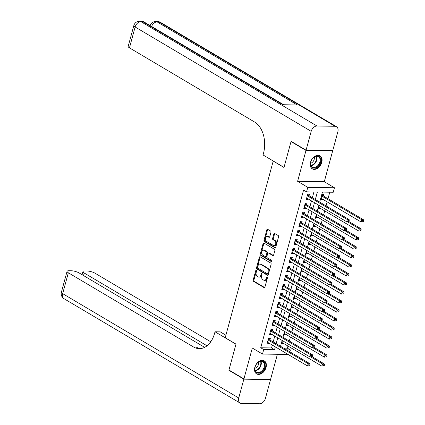 <?xml version="1.0" encoding="UTF-8"?>
<svg xmlns="http://www.w3.org/2000/svg" width="425" height="425" viewBox="0 0 425 425"><rect width="100%" height="100%" fill="white"/><g stroke="black" fill="none" stroke-linecap="round" stroke-linejoin="round"><path stroke-width="0.64" d="M256.296 270.342A0.664 0.446 -89.1 0 0 255.717 270.72L253.162 280.118A0.951 0.637 -89.1 0 0 253.512 281.35L264.09 287.624A0.951 0.637 -89.1 0 0 264.318 287.688A0.951 0.637 -89.1 0 0 264.918 287.087L267.474 277.684A0.664 0.446 -89.1 0 0 266.65 277.201L266.321 278.418A3.044 2.029 -89.1 0 1 264.392 280.341A3.044 2.029 -89.1 0 1 263.67 280.133L262.788 279.608A3.044 2.029 -89.1 0 1 261.678 275.666L262.007 274.449A0.664 0.446 -89.1 0 0 261.184 273.96L260.854 275.177A3.044 2.029 -89.1 0 1 258.926 277.105A3.044 2.029 -89.1 0 1 258.203 276.893L257.322 276.367A3.044 2.029 -89.1 0 1 256.211 272.425L256.541 271.208A0.664 0.446 -89.1 0 0 256.296 270.342M256.493 270.582A0.664 0.446 -89.1 0 0 256.44 270.73L253.884 280.128A0.951 0.637 -89.1 0 0 254.23 281.361L264.663 287.544M267.426 277.058A0.664 0.446 -89.1 0 0 267.373 277.212L267.038 278.428L266.321 278.418M261.959 273.817A0.664 0.446 -89.1 0 0 261.906 273.971L261.572 275.188L260.854 275.177M310.526 162.281A7.554 5.254 120.7 0 0 312.295 168.868A7.554 5.254 120.7 0 0 321.773 162.456A7.554 5.254 120.7 0 0 320.004 155.869A7.554 5.254 120.7 0 0 310.526 162.281M254.825 367.296A7.554 5.254 120.7 0 0 256.594 373.883A7.554 5.254 120.7 0 0 266.071 367.471A7.554 5.254 120.7 0 0 264.302 360.883A7.554 5.254 120.7 0 0 254.825 367.296M270.969 232.289A0.951 0.637 -89.1 0 0 270.624 231.057L267.654 229.293A0.951 0.637 -89.1 0 0 267.431 229.229A0.951 0.637 -89.1 0 0 266.826 229.829L263.989 240.268A0.951 0.637 -89.1 0 0 264.339 241.501L274.917 247.77A0.951 0.637 -89.1 0 0 275.145 247.839A0.951 0.637 -89.1 0 0 275.745 247.238L278.582 236.799A0.951 0.637 -89.1 0 0 278.237 235.567L274.651 233.442A0.951 0.637 -89.1 0 0 274.422 233.373A0.951 0.637 -89.1 0 0 273.822 233.978L272.606 238.441A0.951 0.637 -89.1 0 0 272.956 239.679L274.731 240.731A2.545 1.7 -89.1 0 1 275.751 243.583A2.545 1.7 -89.1 0 1 274.051 245.639A2.545 1.7 -89.1 0 1 273.445 245.464L266.48 241.336A2.545 1.7 -89.1 0 1 265.46 238.483A2.545 1.7 -89.1 0 1 267.166 236.428A2.545 1.7 -89.1 0 1 267.766 236.603L268.929 237.288A0.951 0.637 -89.1 0 0 269.152 237.357A0.951 0.637 -89.1 0 0 269.758 236.752L270.969 232.289M332.196 150.583L332.669 150.859L305.995 150.445L291.024 141.573L283.985 167.482L273.206 161.091L225.218 337.721L235.997 344.107L228.958 370.016L243.929 378.888L252.317 348.027L262.496 354.057L263.718 349.552L260.727 347.777L303.572 190.076L306.568 191.85L307.79 187.34L334.464 187.76L333.237 192.265L322.426 192.095L319.701 202.119M305.995 150.445L297.612 181.31L307.79 187.34M260.18 256.806A0.951 0.637 -89.1 0 0 259.957 256.737A0.951 0.637 -89.1 0 0 259.351 257.343L256.514 267.777A0.951 0.637 -89.1 0 0 256.865 269.009L267.442 275.283A0.951 0.637 -89.1 0 0 267.67 275.347A0.951 0.637 -89.1 0 0 268.271 274.747L271.108 264.308A0.951 0.637 -89.1 0 0 270.762 263.075L260.18 256.806M260.254 254.023L263.091 243.583A0.951 0.637 -89.1 0 1 263.691 242.983A0.951 0.637 -89.1 0 1 263.92 243.047L274.497 249.321A0.951 0.637 -89.1 0 1 274.848 250.553L273.631 255.021A0.951 0.637 -89.1 0 1 273.031 255.622A0.951 0.637 -89.1 0 1 272.802 255.558L268.515 253.013A0.951 0.637 -89.1 0 0 268.287 252.949A0.951 0.637 -89.1 0 0 267.686 253.55L266.879 256.514A0.951 0.637 -89.1 0 0 267.229 257.747L271.692 260.392A0.664 0.446 -89.1 0 1 271.357 261.63L260.599 255.255A0.951 0.637 -89.1 0 1 260.254 254.023L260.977 254.033L263.808 243.599L263.091 243.583M291.024 141.573L291.571 141.578M243.929 378.888L270.603 379.307L277.397 354.291M322.633 199.187L322.447 199.872L320.891 198.948M323.489 196.042L323.914 194.464L322.113 194.438L320.647 199.84L322.447 199.872M320.184 208.202L319.998 208.882L318.442 207.958M317.735 217.212L317.549 217.892L315.993 216.968M315.286 226.222L315.1 226.907L313.544 225.983M312.837 235.238L312.651 235.917L311.095 234.993M310.388 244.248L310.207 244.928L308.646 244.003M307.944 253.258L307.758 253.943L306.197 253.018M305.495 262.273L305.309 262.953L303.748 262.028M303.046 271.283L302.86 271.963L301.304 271.038M300.597 280.293L300.411 280.978L298.855 280.054M298.148 289.308L297.962 289.988L296.406 289.064M295.699 298.318L295.513 298.998L293.957 298.074M293.25 307.328L293.064 308.008L291.507 307.089M290.801 316.343L290.62 317.023L289.058 316.099M288.357 325.353L288.171 326.033L286.609 325.109M285.908 334.363L285.722 335.043L284.16 334.119M269.896 340L270.327 338.428L268.52 338.396L267.054 343.804L268.855 343.83L269.041 343.15M272.345 330.99L272.77 329.412L270.969 329.386L269.503 334.794L271.304 334.82L271.49 334.14M274.794 321.98L275.219 320.402L273.418 320.376L271.952 325.778L273.753 325.81L273.939 325.13M277.243 312.97L277.668 311.392L275.868 311.36L274.401 316.768L276.202 316.795L276.388 316.115M279.687 303.955L280.118 302.377L278.317 302.35L276.845 307.758L278.651 307.785L278.832 307.105M282.136 294.945L282.567 293.367L280.766 293.34L279.294 298.748L281.095 298.775L281.281 298.095M284.585 285.935L285.016 284.357L283.215 284.325L281.743 289.733L283.544 289.765L283.73 289.08M287.034 276.919L287.465 275.342L285.664 275.315L284.192 280.723L285.993 280.75L286.179 280.07M289.483 267.909L289.914 266.332L288.108 266.305L286.641 271.713L288.442 271.74L288.628 271.06M291.933 258.899L292.363 257.322L290.557 257.29L289.09 262.698L290.891 262.73L291.077 262.044M294.382 249.884L294.807 248.306L293.006 248.28L291.539 253.688L293.34 253.714L293.526 253.034M296.831 240.874L297.256 239.296L295.455 239.27L293.988 244.678L295.789 244.704L295.975 244.024M299.28 231.864L299.705 230.286L297.904 230.26L296.432 235.663L298.238 235.694L298.419 235.009M301.723 222.849L302.154 221.276L300.353 221.244L298.881 226.653L300.688 226.679L300.868 225.999M304.172 213.839L304.603 212.261L302.802 212.234L301.33 217.643L303.131 217.669L303.317 216.989M306.622 204.829L307.052 203.251L305.251 203.224L303.779 208.627L305.58 208.659L305.766 207.974M260.727 347.777L271.538 347.947L272.313 345.089M273.169 341.944L274.763 336.079M275.618 332.929L277.212 327.069M278.067 323.919L279.661 318.054M280.516 314.909L282.11 309.044M282.965 305.894L284.559 300.034M285.414 296.884L287.002 291.019M287.858 287.874L289.452 282.009M290.307 278.858L291.901 272.999M292.756 269.848L294.35 263.989M295.205 260.838L296.799 254.973M297.654 251.828L299.248 245.963M300.103 242.813L301.697 236.953M302.552 233.803L304.146 227.938M305.001 224.793L306.59 218.928M307.445 215.778L309.039 209.918M309.894 206.768L311.488 200.903M312.343 197.758L313.916 191.962M309.071 195.813L309.501 194.241L307.695 194.209L306.228 199.617L308.029 199.644L308.215 198.964M283.618 348.133L287.396 348.192L287.98 346.056M289.335 341.062L290.429 337.041M291.784 332.047L292.873 328.031M294.233 323.037L295.322 319.021M296.682 314.027L297.771 310.011M299.131 305.012L300.22 300.996M301.575 296.002L302.669 291.986M304.024 286.992L305.118 282.976M306.473 277.977L307.567 273.96M308.922 268.967L310.016 264.95M311.371 259.957L312.46 255.94M313.82 250.947L314.909 246.925M316.269 241.931L317.358 237.915M318.718 232.921L319.807 228.905M321.162 223.911L322.256 219.89M323.611 214.896L324.705 210.88M326.06 205.886L327.154 201.87M328.01 198.719L329.779 192.212M282.402 340.606L281.472 344.027L283.273 344.059L283.459 343.373M285.722 335.043L283.921 335.017L284.851 331.596M288.171 326.033L286.365 326.007L287.295 322.58M290.62 317.023L288.814 316.992L289.744 313.57M293.064 308.008L291.263 307.982L292.193 304.56M295.513 298.998L293.712 298.972L294.642 295.55M297.962 289.988L296.161 289.962L297.091 286.535M300.411 280.978L298.61 280.946L299.54 277.525M302.86 271.963L301.059 271.936L301.989 268.515M305.309 262.953L303.508 262.926L304.438 259.5M307.758 253.943L305.952 253.911L306.887 250.49M310.207 244.928L308.401 244.901L309.331 241.48M312.651 235.917L310.85 235.891L311.78 232.464M315.1 226.907L313.299 226.876L314.229 223.454M317.549 217.892L315.748 217.866L316.678 214.444M319.998 208.882L318.197 208.856L319.127 205.429M297.612 181.31L324.28 181.725L332.669 150.859M324.28 181.725L334.464 187.76M287.396 348.192L290.392 349.966L289.882 351.847M315.339 199.532L317.379 192.015L306.568 191.85M263.718 349.552L274.534 349.722L275.31 346.864M276.165 343.719L277.759 337.854M278.614 334.703L280.203 328.844M281.063 325.693L282.652 319.828M283.507 316.683L285.101 310.818M285.956 307.668L287.55 301.808M288.405 298.658L289.999 292.793M290.854 289.648L292.448 283.783M293.303 280.633L294.897 274.773M295.752 271.623L297.346 265.763M298.201 262.613L299.795 256.748M300.65 253.603L302.239 247.738M303.094 244.587L304.688 238.728M305.543 235.577L307.137 229.712M307.992 226.567L309.586 220.702M310.441 217.552L312.035 211.692M312.89 208.542L314.484 202.677M288.118 354.461L262.496 354.057M279.671 349.451L279.581 349.802L280.277 349.812M286.615 349.908L290.392 349.966M318.846 205.264L317.252 211.129M316.397 214.28L314.808 220.139M313.953 223.29L312.359 229.155M311.504 232.3L309.91 238.165M309.055 241.315L307.461 247.175M306.606 250.325L305.012 256.185M304.157 259.335L302.563 265.2M301.707 268.345L300.114 274.21M299.258 277.36L297.665 283.22M296.809 286.37L295.221 292.235M294.366 295.38L292.772 301.245M291.917 304.396L290.323 310.255M289.467 313.406L287.874 319.271M287.018 322.416L285.425 328.281M284.569 331.431L282.976 337.291M282.12 340.441L280.527 346.306M271.538 347.947L274.534 349.722M283.273 344.059L281.711 343.134M268.855 343.83L267.298 342.906M271.304 334.82L269.748 333.896M273.753 325.81L272.191 324.886M276.202 316.795L274.64 315.876M278.651 307.785L277.089 306.861M281.095 298.775L279.538 297.851M283.544 289.765L281.987 288.841M285.993 280.75L284.437 279.825M288.442 271.74L286.886 270.815M290.891 262.73L289.335 261.805M293.34 253.714L291.778 252.79M295.789 244.704L294.228 243.78M298.238 235.694L296.677 234.77M300.688 226.679L299.126 225.755M303.131 217.669L301.575 216.745M305.58 208.659L304.024 207.735M308.029 199.644L306.473 198.719M258.926 277.105L259.643 277.116A3.044 2.029 -89.1 0 0 261.572 275.188M264.392 280.341L265.11 280.357A3.044 2.029 -89.1 0 0 267.038 278.428M260.334 256.891A0.951 0.637 -89.1 0 0 260.073 257.353L257.237 267.787A0.951 0.637 -89.1 0 0 257.587 269.025L268.016 275.203M257.603 267.293A0.664 0.446 -89.1 0 0 257.848 268.154L267.134 273.663A0.664 0.446 -89.1 0 0 267.713 273.286L268.063 272A3.044 2.029 -89.1 0 0 266.948 268.058L260.605 264.297A3.044 2.029 -89.1 0 0 259.882 264.084A3.044 2.029 -89.1 0 0 257.954 266.013L257.603 267.293M267.856 273.673A0.664 0.446 -89.1 0 0 268.435 273.296L267.713 273.286M259.882 264.084L260.599 264.095A3.044 2.029 -89.1 0 1 261.322 264.308L267.67 268.069A3.044 2.029 -89.1 0 1 268.781 272.016L268.435 273.296M264.068 243.137A0.951 0.637 -89.1 0 0 263.808 243.599M273.376 255.478L269.232 253.024A0.951 0.637 -89.1 0 0 269.009 252.96L268.287 252.949M271.83 261.492L261.322 255.266L260.599 255.255M264.058 250.373A2.545 1.7 -89.1 0 0 263.457 250.197A2.545 1.7 -89.1 0 0 261.752 252.253A2.545 1.7 -89.1 0 0 262.772 255.106L265.227 256.562A0.951 0.637 -89.1 0 0 265.455 256.626A0.951 0.637 -89.1 0 0 266.055 256.025L266.863 253.061A0.951 0.637 -89.1 0 0 266.512 251.828L264.058 250.373L264.78 250.383A2.545 1.7 -89.1 0 0 264.18 250.208L263.457 250.197M265.949 256.572A0.951 0.637 -89.1 0 0 266.172 256.636A0.951 0.637 -89.1 0 0 266.778 256.036L266.055 256.025M264.78 250.383L267.235 251.839A0.951 0.637 -89.1 0 1 267.58 253.072L266.778 256.036M260.977 254.033A0.951 0.637 -89.1 0 0 261.322 255.266M267.166 236.428L267.883 236.438A2.545 1.7 -89.1 0 1 268.488 236.613L269.498 237.214M274.051 245.639L274.773 245.65A2.545 1.7 -89.1 0 0 276.473 243.594A2.545 1.7 -89.1 0 0 275.453 240.741L274.731 240.731M274.8 233.532A0.951 0.637 -89.1 0 0 274.545 233.989L273.328 238.457A0.951 0.637 -89.1 0 0 273.673 239.689L275.453 240.741M267.803 229.383A0.951 0.637 -89.1 0 0 267.548 229.84L264.711 240.279A0.951 0.637 -89.1 0 0 265.057 241.512L275.49 247.695M281.897 342.454L321.964 366.196L322.575 363.943L324.376 363.97L312.216 356.766L312.46 355.863L311.743 355.853L311.493 356.756L312.216 356.766L311.796 356.989L309.995 356.957L269.928 333.216M323.707 365.091L323.462 365.989L324.185 365.999L324.429 365.102L323.707 365.091L322.575 363.943L310.813 356.973M324.185 365.999L323.462 365.989M324.376 363.97L324.429 365.102M309.767 365.776L310.011 364.873L309.294 364.862L309.049 365.766L309.767 365.776L307.546 365.973L267.484 342.226M309.049 365.766L307.546 365.973L308.157 363.72L309.958 363.747L269.418 339.718A0.967 0.648 -89.1 0 1 269.211 339.522L268.494 338.497M268.095 339.973L308.157 363.72L309.294 364.862M310.011 364.873L309.958 363.747M265.009 364.124A6.54 4.548 -59.3 0 1 260.971 372.406A6.54 4.548 -59.3 0 1 254.931 370.074A6.54 4.548 -59.3 0 1 255.34 366.276A6.54 4.548 -59.3 0 1 257.029 363.433A6.54 4.548 -59.3 0 1 265.009 364.124M255.367 366.217A6.056 4.207 120.7 0 0 255 369.676A6.056 4.207 120.7 0 0 256.583 372.13A6.056 4.207 120.7 0 0 262.076 370.658A6.056 4.207 120.7 0 0 264.334 364.167A6.056 4.207 120.7 0 0 262.756 361.712A6.056 4.207 120.7 0 0 256.987 363.481M254.926 368.257A4.308 2.996 120.7 0 0 258.623 362.371A4.308 2.996 120.7 0 0 258.565 362.116M256.142 373.554L256.11 373.538A7.507 5.222 120.7 0 0 256.142 373.554A7.507 5.222 120.7 0 0 262.953 371.732A7.507 5.222 120.7 0 0 265.758 363.683A7.507 5.222 120.7 0 0 263.798 360.639A7.507 5.222 120.7 0 0 263.766 360.623L263.798 360.639M320.71 159.109A6.54 4.548 -59.3 0 1 316.673 167.392A6.54 4.548 -59.3 0 1 310.632 165.059A6.54 4.548 -59.3 0 1 311.042 161.261A6.54 4.548 -59.3 0 1 312.731 158.419A6.54 4.548 -59.3 0 1 320.71 159.109M311.068 161.202A6.056 4.207 120.7 0 0 310.702 164.661A6.056 4.207 120.7 0 0 312.285 167.115A6.056 4.207 120.7 0 0 317.778 165.644A6.056 4.207 120.7 0 0 320.036 159.152A6.056 4.207 120.7 0 0 318.458 156.697A6.056 4.207 120.7 0 0 312.688 158.467M310.627 163.242A4.308 2.996 120.7 0 0 314.325 157.351A4.308 2.996 120.7 0 0 314.266 157.101M311.844 168.539L311.812 168.523A7.507 5.222 120.7 0 0 311.844 168.539A7.507 5.222 120.7 0 0 318.654 166.717A7.507 5.222 120.7 0 0 321.459 158.668A7.507 5.222 120.7 0 0 319.499 155.624A7.507 5.222 120.7 0 0 319.467 155.608L319.499 155.624M243.854 379.158L228.884 370.287L235.971 344.197L215.013 331.776L214.598 333.306A24.214 16.171 90.9 0 1 199.251 348.649A24.214 16.171 90.9 0 1 193.502 346.965L68.345 272.786L62.677 293.648L238.738 397.997L243.854 379.158L270.528 379.578L270.056 379.297M228.884 370.287L229.431 370.297M215.013 331.776L220.24 331.856L225.898 335.213M207.039 345.812L84.24 273.036A5.812 1.541 15.2 0 1 82.96 271.58A5.812 1.541 15.2 0 1 84.973 270.975L87.098 271.007A5.812 1.541 15.2 0 1 95.019 273.201L210.752 341.796M238.738 397.997A5.812 4.043 120.7 0 0 240.098 403.059A5.812 4.043 120.7 0 0 241.597 403.468L259.617 403.75A5.812 4.043 120.7 0 0 265.413 398.411L270.528 379.578M204.653 347.353L79.124 272.956A5.812 1.541 15.2 0 0 71.203 270.757L69.078 270.725A5.812 1.541 15.2 0 0 67.065 271.331A5.812 1.541 15.2 0 0 68.345 272.786M200.547 348.59A24.214 16.171 90.9 0 1 196.1 347.007L193.502 346.965M306.069 150.174L332.743 150.588L337.859 131.755A5.812 4.043 120.7 0 0 336.499 126.687A5.812 4.043 120.7 0 0 335.001 126.278L316.981 126.002A5.812 4.043 120.7 0 0 311.185 131.341L306.069 150.174L291.098 141.302L284.012 167.392L263.054 154.966L263.468 153.436A24.214 16.171 -89.1 0 0 254.617 122.033L129.46 47.855A5.812 1.541 -164.8 0 1 128.175 46.399L133.843 25.537A5.812 1.541 15.2 0 0 135.129 26.993L129.46 47.855M311.185 131.341L135.129 26.993A5.812 4.043 -59.3 0 1 140.919 21.654L142.726 21.68L282.853 104.731L297.272 104.959L157.138 21.909L158.945 21.935A5.812 4.043 -59.3 0 1 160.438 22.344L336.499 126.687M284.346 333.439L324.408 357.186L325.024 354.933L326.825 354.96L314.665 347.751L314.909 346.853L314.187 346.842L313.942 347.74L314.665 347.751L314.245 347.974L312.439 347.947L272.377 324.206M326.156 356.076L325.911 356.979L326.634 356.989L326.878 356.086L326.156 356.076L325.024 354.933L313.262 347.958M326.634 356.989L325.911 356.979M326.825 354.96L326.878 356.086M286.795 324.429L326.857 348.171L327.473 345.918L329.274 345.95L317.114 338.741L317.358 337.838L316.636 337.827L316.391 338.73L317.114 338.741L316.694 338.964L314.888 338.938L274.826 315.191M328.605 347.066L328.36 347.969L329.083 347.979L329.327 347.076L328.605 347.066L327.473 345.918L315.711 338.948M329.083 347.979L328.36 347.969M329.274 345.95L329.327 347.076M289.244 315.419L329.306 339.161L329.917 336.908L331.723 336.935L319.563 329.731L319.807 328.828L319.085 328.817L318.84 329.72L319.563 329.731L319.138 329.954L317.337 329.922L277.275 306.181M331.054 338.056L330.809 338.953L331.532 338.964L331.776 338.066L331.054 338.056L329.917 336.908L318.155 329.938M331.532 338.964L330.809 338.953M331.723 336.935L331.776 338.066M291.693 306.404L331.755 330.151L332.366 327.898L334.167 327.925L322.012 320.716L322.256 319.818L321.534 319.807L321.289 320.705L322.012 320.716L321.587 320.939L319.786 320.912L279.724 297.171M333.503 329.04L333.258 329.943L333.981 329.954L334.225 329.051L333.503 329.04L332.366 327.898L320.604 320.928M333.981 329.954L333.258 329.943M334.167 327.925L334.225 329.051M311.493 356.756L309.995 356.957L310.606 354.705L312.407 354.737L271.867 330.708A0.967 0.648 -89.1 0 1 271.66 330.507L270.943 329.481M270.544 330.963L310.606 354.705L311.743 355.853M312.46 355.863L312.407 354.737M313.942 347.74L312.439 347.947L313.055 345.695L314.856 345.722L274.316 321.693A0.967 0.648 -89.1 0 1 274.109 321.497L273.392 320.471M272.988 321.953L313.055 345.695L314.187 346.842M314.909 346.853L314.856 345.722M316.391 338.73L314.888 338.938L315.504 336.685L317.305 336.712L276.76 312.683A0.967 0.648 -89.1 0 1 276.558 312.487L275.841 311.461M275.437 312.938L315.504 336.685L316.636 337.827M317.358 337.838L317.305 336.712M318.84 329.72L317.337 329.922L317.948 327.67L319.754 327.702L279.209 303.673A0.967 0.648 -89.1 0 1 279.007 303.477L278.29 302.446M277.886 303.928L317.948 327.67L319.085 328.817M319.807 328.828L319.754 327.702M294.142 297.394L334.204 321.135L334.815 318.883L336.616 318.915L324.461 311.706L324.705 310.808L323.983 310.792L323.738 311.695L324.461 311.706L324.036 311.929L322.235 311.902L282.173 288.155M335.952 320.03L335.707 320.933L336.425 320.944L336.674 320.041L335.952 320.03L334.815 318.883L323.053 311.913M336.425 320.944L335.707 320.933M336.616 318.915L336.674 320.041M321.289 320.705L319.786 320.912L320.397 318.66L322.203 318.686L281.658 294.658A0.967 0.648 -89.1 0 1 281.451 294.461L280.739 293.436M280.335 294.918L320.397 318.66L321.534 319.807M322.256 319.818L322.203 318.686M296.592 288.384L336.653 312.125L337.264 309.873L339.065 309.899L326.905 302.696L327.154 301.793L326.432 301.782L326.188 302.685L326.905 302.696L326.485 302.919L324.684 302.892L284.623 279.145M338.401 311.02L338.157 311.918L338.874 311.929L339.118 311.031L338.401 311.02L337.264 309.873L325.502 302.903M338.874 311.929L338.157 311.918M339.065 309.899L339.118 311.031M323.738 311.695L322.235 311.902L322.846 309.65L324.647 309.676L284.107 285.648A0.967 0.648 -89.1 0 1 283.9 285.451L283.188 284.426M282.784 285.903L322.846 309.65L323.983 310.792M324.705 310.808L324.647 309.676M299.035 279.368L339.102 303.115L339.713 300.863L341.514 300.889L329.354 293.686L329.598 292.783L328.881 292.772L328.637 293.67L329.354 293.686L328.934 293.903L327.133 293.877L287.072 270.135M340.85 302.005L340.606 302.908L341.323 302.919L341.567 302.021L340.85 302.005L339.713 300.863L327.951 293.893M341.323 302.919L340.606 302.908M341.514 300.889L341.567 302.021M326.188 302.685L324.684 302.892L325.295 300.634L327.096 300.666L286.556 276.638A0.967 0.648 -89.1 0 1 286.349 276.441L285.637 275.416M285.233 276.893L325.295 300.634L326.432 301.782M327.154 301.793L327.096 300.666M301.484 270.358L341.551 294.105L342.162 291.848L343.963 291.879L331.803 284.67L332.047 283.772L331.33 283.757L331.086 284.66L331.803 284.67L331.383 284.893L329.582 284.867L289.515 261.12M343.299 292.995L343.049 293.898L343.772 293.909L344.016 293.006L343.299 292.995L342.162 291.848L330.4 284.877M343.772 293.909L343.049 293.898M343.963 291.879L344.016 293.006M328.637 293.67L327.133 293.877L327.744 291.624L329.545 291.651L289.005 267.623A0.967 0.648 -89.1 0 1 288.798 267.426L288.081 266.401M287.683 267.883L327.744 291.624L328.881 292.772M329.598 292.783L329.545 291.651M303.933 261.348L343.995 285.09L344.611 282.837L346.412 282.864L334.252 275.66L334.496 274.757L333.774 274.747L333.529 275.65L334.252 275.66L333.832 275.883L332.031 275.857L291.964 252.11M345.743 283.985L345.498 284.883L346.221 284.899L346.465 283.996L345.743 283.985L344.611 282.837L332.849 275.868M346.221 284.899L345.498 284.883M346.412 282.864L346.465 283.996M331.086 284.66L329.582 284.867L330.193 282.614L331.994 282.641L291.454 258.613A0.967 0.648 -89.1 0 1 291.247 258.416L290.53 257.391M290.132 258.868L330.193 282.614L331.33 283.757M332.047 283.772L331.994 282.641M306.382 252.333L346.444 276.08L347.06 273.828L348.861 273.854L336.701 266.65L336.945 265.747L336.223 265.737L335.978 266.634L336.701 266.65L336.281 266.873L334.475 266.842L294.413 243.1M348.192 274.97L347.947 275.873L348.67 275.883L348.914 274.986L348.192 274.97L347.06 273.828L335.298 266.858M348.67 275.883L347.947 275.873M348.861 273.854L348.914 274.986M333.529 275.65L332.031 275.857L332.642 273.599L334.443 273.631L293.903 249.602A0.967 0.648 -89.1 0 1 293.696 249.406L292.979 248.381M292.581 249.857L332.642 273.599L333.774 274.747M334.496 274.757L334.443 273.631M308.832 243.323L348.893 267.07L349.504 264.812L351.31 264.844L339.15 257.635L339.394 256.737L338.672 256.727L338.428 257.624L339.15 257.635L338.725 257.858L336.924 257.832L296.862 234.085M350.641 265.96L350.397 266.863L351.119 266.873L351.363 265.97L350.641 265.96L349.504 264.812L337.742 257.842M351.119 266.873L350.397 266.863M351.31 264.844L351.363 265.97M335.978 266.634L334.475 266.842L335.091 264.589L336.892 264.616L296.347 240.593A0.967 0.648 -89.1 0 1 296.145 240.391L295.428 239.365M295.024 240.847L335.091 264.589L336.223 265.737M336.945 265.747L336.892 264.616M311.281 234.313L351.342 258.055L351.953 255.802L353.759 255.829L341.599 248.625L341.843 247.722L341.121 247.711L340.877 248.614L341.599 248.625L341.174 248.848L339.373 248.822L299.312 225.075M353.09 256.95L352.846 257.848L353.568 257.863L353.812 256.96L353.09 256.95L351.953 255.802L340.191 248.832M353.568 257.863L352.846 257.848M353.759 255.829L353.812 256.96M338.428 257.624L336.924 257.832L337.535 255.579L339.341 255.606L298.796 231.577A0.967 0.648 -89.1 0 1 298.594 231.381L297.877 230.355M297.473 231.832L337.535 255.579L338.672 256.727M339.394 256.737L339.341 255.606M313.73 225.298L353.791 249.045L354.402 246.792L356.203 246.819L344.048 239.615L344.293 238.712L343.57 238.701L343.326 239.604L344.048 239.615L343.623 239.838L341.822 239.806L301.761 216.065M355.539 247.94L355.295 248.837L356.017 248.848L356.262 247.95L355.539 247.94L354.402 246.792L342.64 239.822M356.017 248.848L355.295 248.837M356.203 246.819L356.262 247.95M340.877 248.614L339.373 248.822L339.984 246.569L341.79 246.596L301.245 222.567A0.967 0.648 -89.1 0 1 301.038 222.371L300.326 221.345M299.922 222.822L339.984 246.569L341.121 247.711M341.843 247.722L341.79 246.596M316.179 216.288L356.24 240.035L356.851 237.782L358.652 237.809L346.492 230.6L346.742 229.702L346.019 229.691L345.775 230.589L346.492 230.6L346.072 230.823L344.271 230.796L304.21 207.055M357.988 238.924L357.744 239.827L358.461 239.838L358.705 238.935L357.988 238.924L356.851 237.782L345.089 230.807M358.461 239.838L357.744 239.827M358.652 237.809L358.705 238.935M343.326 239.604L341.822 239.806L342.433 237.554L344.234 237.586L303.694 213.557A0.967 0.648 -89.1 0 1 303.487 213.355L302.775 212.33M302.372 213.812L342.433 237.554L343.57 238.701M344.293 238.712L344.234 237.586M318.628 207.278L358.689 231.019L359.3 228.767L361.101 228.799L348.941 221.59L349.185 220.687L348.468 220.676L348.224 221.579L348.941 221.59L348.521 221.813L346.72 221.786L306.659 198.039M360.437 229.914L360.193 230.817L360.91 230.828L361.154 229.925L360.437 229.914L359.3 228.767L347.538 221.797M360.91 230.828L360.193 230.817M361.101 228.799L361.154 229.925M345.775 230.589L344.271 230.796L344.882 228.544L346.683 228.57L306.143 204.542A0.967 0.648 -89.1 0 1 305.936 204.345L305.224 203.32M304.821 204.797L344.882 228.544L346.019 229.691M346.742 229.702L346.683 228.57M321.072 198.268L361.138 222.009L361.749 219.757L363.55 219.783L323.011 195.755A0.967 0.648 90.9 0 1 322.803 195.558L322.086 194.533M362.886 220.904L362.637 221.802L363.359 221.813L363.603 220.915L362.886 220.904L361.749 219.757L321.688 196.01M363.359 221.813L362.637 221.802M363.55 219.783L363.603 220.915M348.224 221.579L346.72 221.786L347.331 219.534L349.132 219.56L308.592 195.532A0.967 0.648 -89.1 0 1 308.385 195.335L307.668 194.31M307.27 195.787L347.331 219.534L348.468 220.676M349.185 220.687L349.132 219.56M256.44 270.73L255.717 270.72M267.373 277.212L266.65 277.201M261.906 273.971L261.184 273.96M264.547 287.629L264.09 287.624M254.23 281.361L253.512 281.35M253.884 280.128L253.162 280.118M267.899 275.288L267.442 275.283M257.587 269.025L256.865 269.009M257.237 267.787L256.514 267.777M260.073 257.353L259.351 257.343M268.781 272.016L268.063 272M267.67 268.069L266.948 268.058M261.322 264.308L260.605 264.297M273.259 255.563L272.802 255.558M269.232 253.024L268.515 253.013M271.676 261.635L271.357 261.63M267.58 253.072L266.863 253.061M267.235 251.839L266.512 251.828M269.381 237.299L268.929 237.288M268.488 236.613L267.766 236.603M273.673 239.689L272.956 239.679M273.328 238.457L272.606 238.441M274.545 233.989L273.822 233.978M275.373 247.78L274.917 247.77M265.057 241.512L264.339 241.501M264.711 240.279L263.989 240.268M267.548 229.84L266.826 229.829M268.223 339.506L269.211 339.522M268.17 339.697L269.418 339.718M260.897 361.298A6.056 4.207 -59.3 0 1 261.216 362.318A6.056 4.207 -59.3 0 1 255.324 370.696M255.175 370.329A5.854 4.069 120.7 0 0 260.769 362.233A5.854 4.069 120.7 0 0 260.498 361.346M316.598 156.283A6.056 4.207 -59.3 0 1 316.917 157.303A6.056 4.207 -59.3 0 1 311.026 165.681M310.877 165.314A5.854 4.069 120.7 0 0 316.471 157.218A5.854 4.069 120.7 0 0 316.2 156.326M84.24 273.036L83.55 275.581M62.677 293.648A5.812 1.541 -164.8 0 1 61.397 292.193A5.812 5.812 0 0 0 64.042 298.717A5.812 4.043 -59.3 0 1 62.677 293.648M335.001 126.278L158.945 21.935A5.812 3.883 -89.1 0 0 157.563 21.532L155.762 21.505A5.812 3.883 90.9 0 1 157.138 21.909A5.812 4.043 -59.3 0 0 151.603 26.467M283.682 104.747L144.218 22.089A5.812 4.043 -59.3 0 0 142.726 21.68A5.812 3.883 -89.1 0 0 141.344 21.277L139.543 21.25A5.812 3.883 90.9 0 1 140.919 21.654L316.981 126.002M270.672 330.496L271.66 330.507M270.619 330.687L271.867 330.708M273.116 321.481L274.109 321.497M273.068 321.677L274.316 321.693M275.565 312.471L276.558 312.487M275.512 312.662L276.76 312.683M278.014 303.461L279.007 303.477M277.961 303.652L279.209 303.673M280.463 294.445L281.451 294.461M280.41 294.642L281.658 294.658M282.912 285.435L283.9 285.451M282.859 285.627L284.107 285.648M285.361 276.425L286.349 276.441M285.308 276.617L286.556 276.638M287.81 267.41L288.798 267.426M287.757 267.607L289.005 267.623M290.259 258.4L291.247 258.416M290.206 258.597L291.454 258.613M292.708 249.39L293.696 249.406M292.655 249.581L293.903 249.602M295.152 240.375L296.145 240.391M295.099 240.571L296.347 240.593M297.601 231.365L298.594 231.381M297.548 231.561L298.796 231.577M300.05 222.355L301.038 222.371M299.997 222.546L301.245 222.567M302.499 213.345L303.487 213.355M302.446 213.536L303.694 213.557M304.948 204.329L305.936 204.345M304.895 204.526L306.143 204.542M323.011 195.755L321.762 195.739M322.803 195.558L321.815 195.542M307.397 195.319L308.385 195.335M307.344 195.511L308.592 195.532M268.01 273.716L267.293 273.705M266.172 256.636L265.455 256.626M82.96 271.58L82.105 274.72M67.065 271.331L61.397 292.193M64.042 298.717L240.098 403.059M144.218 22.089A5.812 5.812 0 0 0 141.344 21.277M139.543 21.25A5.812 5.812 0 0 0 133.843 25.537M160.438 22.344A5.812 5.812 0 0 0 157.563 21.532M155.762 21.505A5.812 5.812 0 0 0 150.121 25.59"/></g></svg>
